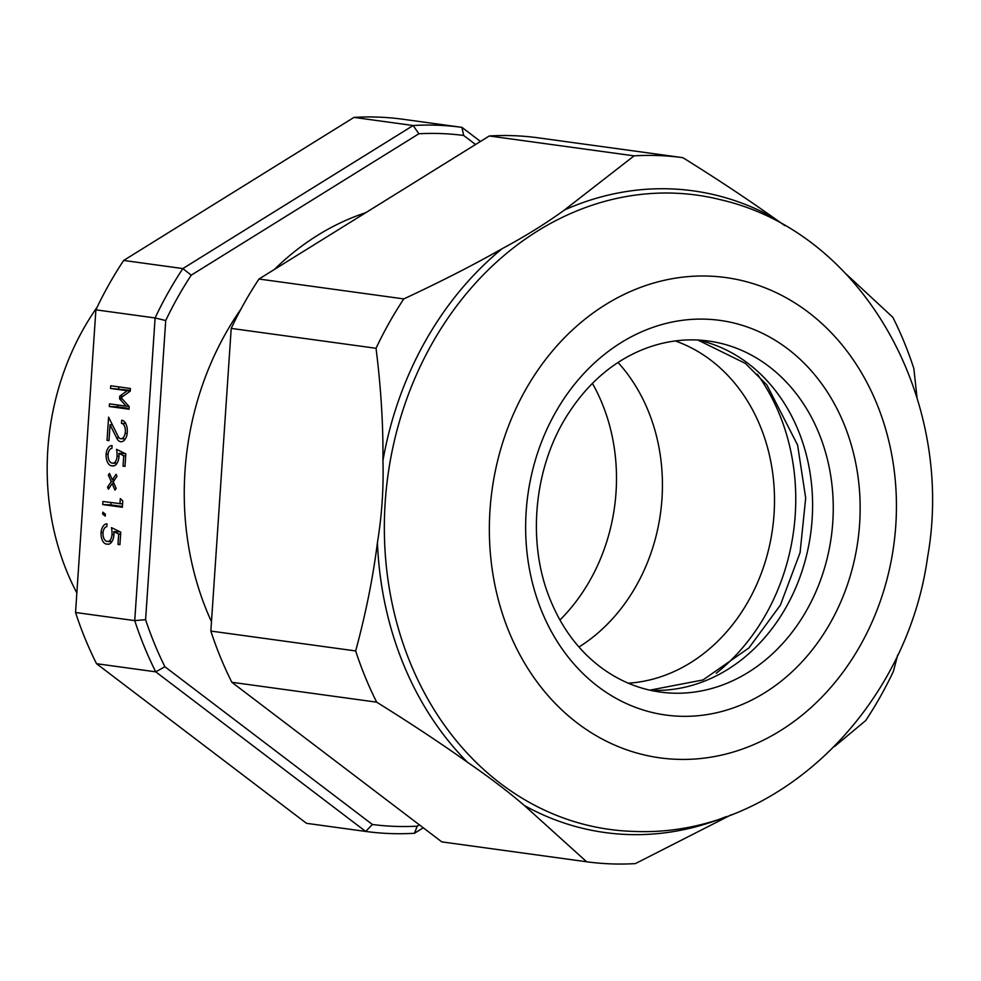 <?xml version="1.0" encoding="UTF-8"?>
<svg xmlns="http://www.w3.org/2000/svg" width="981" height="981" viewBox="0 0 981 981"><rect width="100%" height="100%" fill="white"/><g stroke="black" fill="none" stroke-linecap="round" stroke-linejoin="round"><path stroke-width="1.47" d="M423.265 827.805L414.46 833.274L417.219 826.174A347.532 290.683 -82.2 0 1 372.412 824.494L365.68 831.434L155.746 671.838L164.894 666.737L372.412 824.494M107.027 523.903L106.843 526.674A6.904 3.777 -87.8 0 0 103.005 532.744A8.253 4.5 -87.8 0 0 107.187 541.377A8.253 4.5 -87.8 0 0 107.285 541.377A7.137 3.899 -87.8 0 0 107.824 541.463A7.137 3.899 -87.8 0 0 111.981 534.559A16.689 9.111 -87.8 0 0 111.466 527.619L120.761 532.168L119.915 544.676L117.965 544.406L118.664 534.056L113.771 531.628A11.404 6.229 92.2 0 1 113.906 535.283A10.276 5.616 92.2 0 1 107.984 544.247A10.276 5.616 92.2 0 1 107.101 544.087A11.183 6.107 92.2 0 1 106.721 544.099A11.183 6.107 92.2 0 1 101.043 532.475A10.068 5.494 92.2 0 1 106.819 523.879A10.068 5.494 92.2 0 1 107.027 523.903M111.454 542.272A11.183 6.107 92.2 0 1 111.012 541.586M119.94 544.48L117.965 544.406M120.626 534.13L118.664 534.056M120.148 531.861L113.771 531.628M108.866 544.161L107.101 544.087M103.03 532.548L101.043 532.475M102.797 512.168L105.372 514.167L105.249 516.104L102.662 514.118L102.797 512.168M105.372 514.216L102.662 514.118M119.952 503.829L120.295 498.593L122.772 500.948L122.343 507.263L102.711 504.577L102.919 501.499L122.564 503.927M122.392 506.466L110.865 504.884L111.012 502.603M110.865 504.884L102.711 504.577M108.339 475.111L109.492 473.369L112.374 479.856L116.065 474.277L116.972 476.3L113.269 481.879L116.163 488.366L115.01 490.12L112.116 483.621L108.425 489.212L107.53 487.189L111.221 481.597L108.339 475.111L110.301 475.184M114.556 479.942L112.374 479.856M114.078 483.694L112.116 483.621M109.713 487.275L107.53 487.189M113.404 481.683L111.221 481.597M112.092 445.607L111.908 448.378A6.904 3.777 -87.8 0 0 108.069 454.448A8.253 4.5 -87.8 0 0 112.251 463.081A8.253 4.5 -87.8 0 0 112.349 463.081A7.137 3.899 -87.8 0 0 112.889 463.179A7.137 3.899 -87.8 0 0 117.046 456.275A16.689 9.111 -87.8 0 0 116.531 449.335L125.826 453.872L124.979 466.392L123.03 466.122L123.729 455.76L118.836 453.332A11.404 6.229 92.2 0 1 118.971 456.999A10.276 5.616 92.2 0 1 113.048 465.963A10.276 5.616 92.2 0 1 112.165 465.791A11.183 6.107 92.2 0 1 111.785 465.803A11.183 6.107 92.2 0 1 106.107 454.178A10.068 5.494 92.2 0 1 111.883 445.595A10.068 5.494 92.2 0 1 112.092 445.607M118.836 453.332L125.212 453.578A16.689 9.111 -87.8 0 0 125.176 453.553M116.518 463.988A11.183 6.107 92.2 0 1 116.065 463.29M125.004 466.196L123.03 466.122M125.691 455.834L123.729 455.76M113.931 465.865L112.165 465.791M108.094 454.252L106.107 454.178M108.597 417.133L117.928 436.018A7.615 4.157 -87.8 0 0 120.957 438.715A7.615 4.157 -87.8 0 0 125.139 433.406A7.836 4.28 -87.8 0 0 121.472 423.363L121.681 420.248A11.269 6.156 92.2 0 1 126.549 436.471A11.38 6.217 92.2 0 1 121.043 441.744A11.38 6.217 92.2 0 1 116.555 437.771L110.056 424.748L108.989 440.616L107.039 440.346L108.597 417.133M127.162 433.492L125.139 433.406M125.715 423.522L121.472 423.363M119.142 437.869L116.555 437.771M112.398 424.834L110.056 424.748M109.001 440.42L107.039 440.346M127.272 390.732L110.522 388.427L110.706 385.766L130.424 388.476L130.252 391.137L121.117 397.661L129.21 406.563L129.026 409.224L109.308 406.514L109.492 403.853L126.23 406.146L119.572 398.838L119.756 396.103L127.272 390.732L130.265 390.843M130.301 390.328L110.522 388.427M118.676 388.734L118.799 386.882M129.087 408.415L117.462 406.821L117.585 404.957M117.462 406.821L109.308 406.514M128.928 406.257L126.23 406.146M122.269 398.936L119.572 398.838M123.128 396.226L119.756 396.103M592.426 383.399A177.169 148.192 -82.2 0 1 559.955 619.98M211.479 621.721A278.408 232.865 -82.2 0 1 206.881 611.138A278.408 232.865 -82.2 0 1 240.97 309.064M274.349 269.481A278.408 232.865 -82.2 0 1 365.778 212.681M145.605 619.685L134.74 620.617L155.096 317.954L165.715 320.542L145.605 619.685A347.532 290.683 -82.2 0 0 164.894 666.737M414.46 833.274A355.318 297.194 -82.2 0 1 365.68 831.434L306.489 823.317L96.543 663.708L155.746 671.838A355.318 297.194 -82.2 0 1 134.74 620.617L75.537 612.487L95.893 309.837L155.096 317.954A355.318 297.194 -82.2 0 1 182.858 268.573L413.16 125.519A355.318 297.194 -82.2 0 1 461.941 127.358L480.469 141.448M165.715 320.542A347.532 290.683 -82.2 0 1 191.234 275.171L182.858 268.573L123.667 260.443L353.969 117.401L413.16 125.519L418.862 133.772A347.532 290.683 -82.2 0 1 463.67 135.464L461.941 127.358L402.737 119.228A355.318 297.194 -82.2 0 0 353.969 117.401M417.219 826.174L419.377 824.837M475.564 144.501L463.67 135.464M418.862 133.772L191.234 275.171M96.543 663.708A355.318 297.194 -82.2 0 1 75.537 612.487M95.893 309.837A355.318 297.194 -82.2 0 1 123.667 260.443M76.849 592.941A243.362 203.558 -82.2 0 1 66.966 571.776A243.362 203.558 -82.2 0 1 97.18 307.114M624.603 358.445A177.169 148.192 -82.2 0 1 708.576 341.032A177.169 148.192 -82.2 0 1 831.299 536.705A177.169 148.192 -82.2 0 1 660.385 692.083A177.169 148.192 -82.2 0 1 584.21 652.684C570.268 638.373 559.121 621.12 550.77 600.936C526.208 543.069 533.639 465.828 569.066 412.474C584.369 389.089 602.886 371.076 624.603 358.445M564.492 209.971C546.282 223.239 525.485 236.163 502.088 248.733C473.394 265.017 440.628 281.743 403.804 298.911L258.984 279.021L489.286 135.979L634.106 155.856L564.492 209.971A323.865 270.891 -82.2 0 1 773.739 217.831C747.412 199.069 717.123 179.02 682.886 157.683L538.054 137.806A355.318 297.194 -82.2 0 0 489.286 135.979M382.946 460.58C383.706 488.268 381.867 515.614 377.427 542.591C373.05 577.368 365.803 613.493 355.674 650.943L210.854 631.065L231.209 328.402L376.042 348.292C380.984 387.814 383.289 425.239 382.946 460.58A323.865 270.891 -82.2 0 1 502.088 248.733M467.545 762.311C489.102 777.087 508.06 791.495 524.43 805.56L586.626 861.772L441.793 841.882L231.859 682.285L376.679 702.163C410.916 723.5 441.205 743.549 467.545 762.311A323.865 270.891 -82.2 0 1 377.427 542.591M586.626 861.772A355.318 297.194 -82.2 0 0 635.406 863.599L731.36 814.733M834.439 746.59L865.708 720.557A355.318 297.194 -82.2 0 0 893.483 671.163L897.713 654.916M917.051 397.845L913.838 368.513A355.318 297.194 -82.2 0 0 892.833 317.292L846.48 274.337M784.861 225.655L773.739 217.831M231.859 682.285A355.318 297.194 -82.2 0 1 210.854 631.065M231.209 328.402A355.318 297.194 -82.2 0 1 258.984 279.021M634.106 155.856A355.318 297.194 -82.2 0 1 682.886 157.683M376.679 702.163A355.318 297.194 -82.2 0 1 355.674 650.943M725.965 816.707A323.865 270.891 -82.2 0 1 524.43 805.56M410.365 663.07A320.125 267.764 -82.2 0 1 446.024 320.91A320.125 267.764 -82.2 0 1 720.998 199.817C864.31 233.037 955.506 400.481 927.597 557.122C906.616 709.803 776.547 837.664 634.29 831.422A320.125 267.764 -82.2 0 1 410.365 663.07M376.042 348.292A355.318 297.194 -82.2 0 1 403.804 298.911M757.295 374.202A200.529 167.726 -82.2 0 1 716.24 673.273M675.284 340.947A175.219 146.561 -82.2 0 1 772.562 528.649A175.219 146.561 -82.2 0 1 628.306 683.193M618.03 362.492A175.219 146.561 -82.2 0 1 578.974 647.019M113.931 534.633L111.981 534.559M118.995 456.349L117.046 456.275M541.843 611.543A199.168 166.586 -82.2 0 1 706.259 319.193A199.168 166.586 -82.2 0 1 830.613 622.395A199.168 166.586 -82.2 0 1 541.843 611.543M698.19 340.051A177.169 148.192 -82.2 0 1 810.637 533.872A177.169 148.192 -82.2 0 1 650.121 690.232M509.065 631.899A242.393 202.748 -82.2 0 1 709.153 276.115A242.393 202.748 -82.2 0 1 860.496 645.118A242.393 202.748 -82.2 0 1 509.065 631.899M111.92 541.622L107.824 541.463M116.984 463.326L112.889 463.179M125.36 438.887L120.957 438.715M697.908 340.039L745.388 363.424L766.897 384.993L797.602 445.043L805.683 498.017L800.067 552.659L780.361 605.167L748.908 647.963L702.997 679.943L649.839 690.158"/></g></svg>
